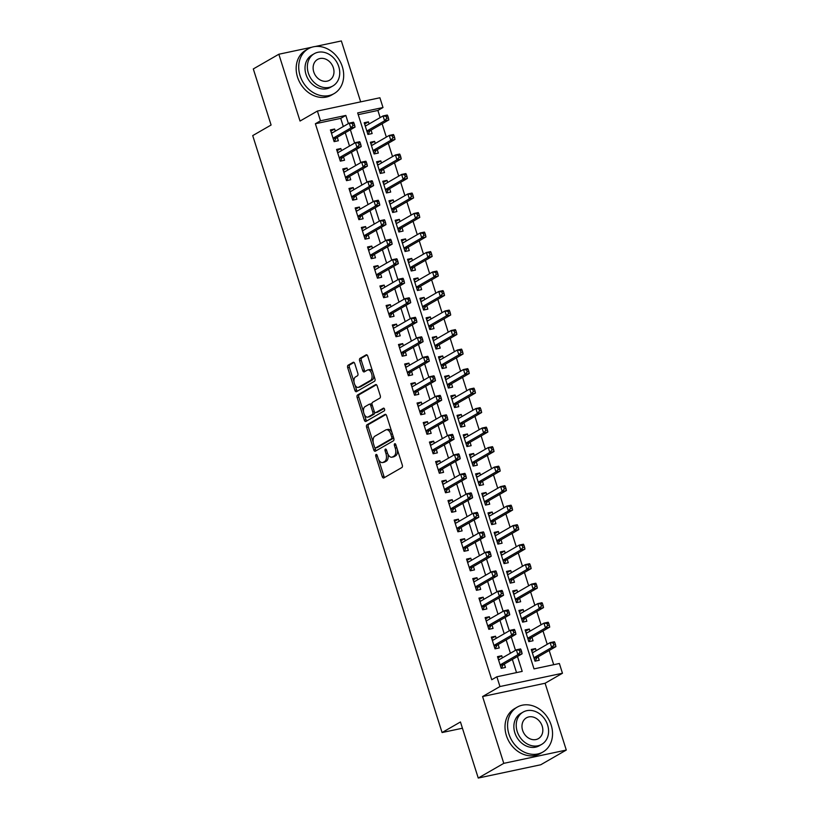 <?xml version="1.0" encoding="UTF-8"?>
<svg xmlns="http://www.w3.org/2000/svg" width="819" height="819" viewBox="0 0 819 819"><rect width="100%" height="100%" fill="white"/><g stroke="black" fill="none" stroke-linecap="round" stroke-linejoin="round"><path stroke-width="1.23" d="M376.054 454.484A1.423 0.778 -102 0 0 375.778 456.234L382.227 476.576A2.027 1.116 -102 0 0 383.661 477.989A2.027 1.116 -102 0 0 383.845 477.917L401.883 467.526A2.027 1.116 -102 0 0 402.283 465.028L395.833 444.686A1.423 0.778 -102 0 0 394.83 443.703A1.423 0.778 -102 0 0 394.697 443.755A1.423 0.778 -102 0 0 394.42 445.495L395.26 448.126A6.501 3.573 -102 0 1 394 456.101L392.496 456.971A6.501 3.573 -102 0 1 391.902 457.197A6.501 3.573 -102 0 1 387.336 452.692L386.507 450.051A1.423 0.778 -102 0 0 385.503 449.068A1.423 0.778 -102 0 0 385.38 449.119A1.423 0.778 -102 0 0 385.104 450.859L385.933 453.501A6.501 3.573 -102 0 1 384.674 461.476L383.169 462.336A6.501 3.573 -102 0 1 382.575 462.561A6.501 3.573 -102 0 1 378.02 458.056L377.18 455.425A1.423 0.778 -102 0 0 376.187 454.432A1.423 0.778 -102 0 0 376.054 454.484M354.77 363.646A2.027 1.116 -102 0 0 353.347 362.244A2.027 1.116 -102 0 0 353.163 362.315L348.095 365.223A2.027 1.116 -102 0 0 347.696 367.721L354.873 390.315A2.027 1.116 -102 0 0 356.296 391.717A2.027 1.116 -102 0 0 356.48 391.646L374.518 381.265A2.027 1.116 -102 0 0 374.918 378.767L367.751 356.173A2.027 1.116 -102 0 0 366.328 354.77A2.027 1.116 -102 0 0 366.144 354.842L360.022 358.353A2.027 1.116 -102 0 0 359.633 360.851L362.694 370.516A2.027 1.116 -102 0 0 364.117 371.928A2.027 1.116 -102 0 0 364.312 371.857L367.342 370.116A5.436 2.989 -102 0 1 367.833 369.922A5.436 2.989 -102 0 1 371.775 374.15A5.436 2.989 -102 0 1 370.587 380.354L358.712 387.192A5.436 2.989 -102 0 1 358.21 387.387A5.436 2.989 -102 0 1 354.269 383.159A5.436 2.989 -102 0 1 355.456 376.955L357.442 375.808A2.027 1.116 -102 0 0 357.831 373.321L354.77 363.646M343.315 126.535L340.724 118.366L315.376 123.751L320.485 120.813L317.393 111.056L379.903 97.768L382.995 107.524L357.657 112.909L534.019 668.888L559.367 663.503L562.458 673.249L499.948 686.537L496.857 676.781L522.194 671.396L517.465 656.48M478.245 778.05L503.777 763.349L566.287 750.061L540.755 764.762L478.245 778.05L460.452 721.969L442.076 732.544L252.713 135.606L271.089 125.02L253.306 68.939L278.839 54.238L300.03 121.048L317.393 111.056M566.287 750.061L545.096 683.251L482.586 696.539L503.777 763.349M482.586 696.539L499.948 686.537M315.376 123.751L491.748 679.729L496.857 676.781M366.984 424.774A2.027 1.116 -102 0 0 366.595 427.272L373.761 449.866A2.027 1.116 -102 0 0 375.184 451.269A2.027 1.116 -102 0 0 375.368 451.197L393.417 440.817A2.027 1.116 -102 0 0 393.806 438.319L386.64 415.724A2.027 1.116 -102 0 0 385.217 414.322A2.027 1.116 -102 0 0 385.032 414.383L366.984 424.774L368.673 424.416A2.027 1.116 -102 0 0 368.284 426.914L373.208 442.434M364.312 420.086L357.145 397.491A2.027 1.116 -102 0 1 357.545 395.004L375.583 384.613A2.027 1.116 -102 0 1 375.767 384.541A2.027 1.116 -102 0 1 377.19 385.954L380.262 395.618A2.027 1.116 -102 0 1 379.873 398.116L372.553 402.324A2.027 1.116 -102 0 0 372.154 404.821L374.191 411.23A2.027 1.116 -102 0 0 375.614 412.643A2.027 1.116 -102 0 0 375.798 412.571L383.415 408.179A1.423 0.778 -102 0 1 383.548 408.138A1.423 0.778 -102 0 1 384.582 409.244A1.423 0.778 -102 0 1 384.265 410.862L365.919 421.427A2.027 1.116 -102 0 1 365.735 421.498A2.027 1.116 -102 0 1 364.312 420.086L366.001 419.727L364.342 414.496M360.667 101.853L341.349 40.95L315.049 46.54M311.916 47.205L278.839 54.238M369.093 123.966L368.427 121.847L364.619 124.038M368.427 121.847L364.199 122.737L367.915 134.449L372.143 133.548L371.058 130.139M375.286 143.468L374.611 141.349L370.802 143.55M374.611 141.349L370.393 142.25L374.099 153.952L378.327 153.061L377.242 149.642M381.47 162.981L380.804 160.862L376.986 163.053M380.804 160.862L376.576 161.763L380.292 173.464L384.521 172.563L383.435 169.154M387.663 182.483L386.988 180.364L383.179 182.565M386.988 180.364L382.77 181.265L386.476 192.967L390.704 192.076L389.619 188.657M393.847 201.996L393.181 199.877L389.363 202.068M393.181 199.877L388.953 200.778L392.67 212.479L396.887 211.578L395.812 208.169M400.041 221.499L399.365 219.379L395.557 221.58M399.365 219.379L395.147 220.28L398.853 231.992L403.081 231.091L401.996 227.672M406.224 241.011L405.559 238.892L401.74 241.083M405.559 238.892L401.33 239.793L405.047 251.494L409.265 250.594L408.19 247.184M412.418 260.514L411.742 258.405L407.934 260.596M411.742 258.405L407.524 259.295L411.23 271.007L415.458 270.106L414.373 266.687M418.601 280.026L417.936 277.907L414.117 280.098M417.936 277.907L413.708 278.808L417.424 290.51L421.642 289.609L420.567 286.2M424.795 299.529L424.119 297.42L420.311 299.611M424.119 297.42L419.901 298.311L423.607 310.022L427.835 309.121L426.75 305.702M430.978 319.041L430.313 316.922L426.494 319.123M430.313 316.922L426.085 317.823L429.801 329.525L434.019 328.624L432.944 325.215M437.172 338.544L436.496 336.435L432.688 338.626M436.496 336.435L432.278 337.326L435.984 349.037L440.212 348.136L439.127 344.727M443.355 358.057L442.69 355.937L438.871 358.138M442.69 355.937L438.462 356.838L442.178 368.54L446.396 367.649L445.311 364.23M449.549 377.569L448.873 375.45L445.065 377.641M448.873 375.45L444.645 376.341L448.362 388.052L452.59 387.152L451.504 383.742M455.733 397.072L455.067 394.953L451.249 397.154M455.067 394.953L450.839 395.853L454.555 407.555L458.773 406.664L457.688 403.245M461.926 416.584L461.251 414.465L457.442 416.656M461.251 414.465L457.022 415.366L460.739 427.068L464.967 426.167L463.882 422.758M468.11 436.087L467.434 433.968L463.626 436.169M467.434 433.968L463.216 434.869L466.932 446.57L471.15 445.679L470.065 442.26M474.303 455.599L473.628 453.48L469.819 455.671M473.628 453.48L469.4 454.381L473.116 466.083L477.344 465.182L476.259 461.773M480.487 475.102L479.811 472.983L476.003 475.184M479.811 472.983L475.593 473.884L479.31 485.585L483.527 484.694L482.442 481.275M486.67 494.615L486.005 492.495L482.186 494.686M486.005 492.495L481.777 493.396L485.493 505.098L489.721 504.197L488.636 500.788M492.864 514.117L492.188 512.008L488.38 514.199M492.188 512.008L487.97 512.899L491.676 524.61L495.904 523.71L494.819 520.29M499.047 533.63L498.382 531.511L494.563 533.701M498.382 531.511L494.154 532.411L497.87 544.113L502.088 543.212L501.013 539.803M505.241 553.132L504.565 551.023L500.757 553.214M504.565 551.023L500.348 551.914L504.054 563.626L508.282 562.725L507.196 559.305M511.425 572.645L510.759 570.526L506.941 572.727M510.759 570.526L506.531 571.427L510.247 583.128L514.465 582.227L513.39 578.818M517.618 592.147L516.943 590.038L513.134 592.229M516.943 590.038L512.725 590.929L516.431 602.641L520.659 601.74L519.574 598.331M523.802 611.66L523.136 609.541L519.318 611.742M523.136 609.541L518.908 610.442L522.624 622.143L526.842 621.252L525.767 617.833M529.995 631.173L529.32 629.053L525.511 631.244M529.32 629.053L525.102 629.944L528.808 641.656L533.036 640.755L531.951 637.346M502.395 657.862L501.719 655.743L497.502 656.643L501.208 668.345L505.436 667.444L504.35 664.035M496.201 638.349L495.536 636.23L491.308 637.131L495.024 648.832L499.242 647.942L498.167 644.522M490.018 618.847L489.342 616.727L485.124 617.618L488.83 629.33L493.058 628.429L491.973 625.02M483.824 599.334L483.159 597.215L478.931 598.116L482.647 609.817L486.865 608.926L485.79 605.507M477.641 579.821L476.965 577.712L472.747 578.603L476.453 590.315L480.681 589.414L479.596 586.005M471.447 560.319L470.782 558.2L466.554 559.101L470.27 570.802L474.488 569.901L473.413 566.492M465.264 540.806L464.588 538.697L460.37 539.588L464.076 551.3L468.304 550.399L467.219 546.979M459.07 521.304L458.405 519.185L454.176 520.085L457.893 531.787L462.111 530.886L461.036 527.477M452.887 501.791L452.211 499.682L447.993 500.573L451.699 512.284L455.927 511.384L454.842 507.964M446.693 482.289L446.027 480.169L441.799 481.07L445.516 492.772L449.744 491.871L448.658 488.462M440.509 462.776L439.834 460.657L435.616 461.558L439.322 473.259L443.55 472.368L442.465 468.949M434.326 443.274L433.65 441.154L429.422 442.055L433.138 453.757L437.366 452.856L436.281 449.447M428.132 423.761L427.457 421.642L423.239 422.543L426.955 434.244L431.173 433.353L430.088 429.934M421.949 404.258L421.273 402.139L417.045 403.04L420.761 414.742L424.989 413.841L423.904 410.432M415.755 384.746L415.079 382.627L410.862 383.527L414.578 395.229L418.796 394.338L417.71 390.919M409.572 365.243L408.896 363.124L404.668 364.015L408.384 375.726L412.612 374.826L411.527 371.416M403.378 345.731L402.713 343.611L398.484 344.512L402.201 356.214L406.419 355.323L405.333 351.904M397.195 326.218L396.519 324.109L392.301 325L396.007 336.711L400.235 335.81L399.15 332.401M391.001 306.716L390.335 304.596L386.107 305.497L389.824 317.199L394.041 316.298L392.966 312.889M384.817 287.203L384.142 285.094L379.924 285.985L383.63 297.696L387.858 296.795L386.773 293.376M378.624 267.7L377.958 265.581L373.73 266.482L377.446 278.184L381.664 277.283L380.589 273.874M372.44 248.188L371.765 246.079L367.547 246.969L371.253 258.681L375.481 257.78L374.396 254.361M366.247 228.685L365.581 226.566L361.353 227.467L365.069 239.168L369.287 238.268L368.212 234.858M360.063 209.173L359.387 207.053L355.17 207.954L358.876 219.656L363.104 218.765L362.018 215.346M353.869 189.67L353.204 187.551L348.976 188.452L352.692 200.153L356.91 199.252L355.835 195.843M347.686 170.157L347.01 168.038L342.792 168.939L346.498 180.641L350.727 179.75L349.641 176.331M341.492 150.655L340.827 148.536L336.599 149.437L340.315 161.138L344.543 160.237L343.458 156.828M516.533 672.604L512.356 659.418M510.401 653.245L506.173 639.915M504.207 633.742L499.979 620.403M498.024 614.23L493.796 600.9M491.83 594.727L487.602 581.388M485.647 575.214L481.418 561.885M479.453 555.712L475.225 542.373M473.269 536.199L469.041 522.87M467.076 516.697L462.848 503.357M460.892 497.184L456.664 483.855M454.699 477.682L450.47 464.342M448.515 458.169L444.287 444.84M442.321 438.656L438.093 425.327M436.138 419.154L431.91 405.814M429.955 399.641L425.716 386.312M423.761 380.139L419.533 366.799M417.577 360.626L413.339 347.297M411.384 341.124L407.156 327.784M405.2 321.611L400.962 308.282M399.007 302.109L394.778 288.769M392.823 282.596L388.595 269.267M386.629 263.094L382.401 249.754M380.446 243.581L376.218 230.252M374.252 224.078L370.024 210.739M368.069 204.566L363.841 191.237M361.875 185.063L357.647 171.724M355.692 165.551L351.464 152.221M349.498 146.038L345.27 132.709M335.309 131.142L334.633 129.023L330.415 129.924L334.121 141.626L338.349 140.735L337.264 137.316M553.705 664.7L549.191 650.481M547.235 644.307L543.007 630.978M541.052 624.805L536.814 611.465M534.858 605.292L530.63 591.963M528.675 585.79L524.447 572.45M522.481 566.277L518.253 552.948M516.298 546.775L512.07 533.435M510.104 527.262L505.876 513.933M503.92 507.76L499.692 494.42M497.727 488.247L493.499 474.918M491.543 468.744L487.315 455.405M485.35 449.232L481.122 435.903M479.166 429.719L474.938 416.39M472.972 410.217L468.744 396.877M466.789 390.704L462.561 377.375M460.606 371.202L456.367 357.862M454.412 351.689L450.184 338.36M448.228 332.186L443.99 318.847M442.035 312.674L437.807 299.344M435.851 293.171L431.613 279.832M429.658 273.659L425.43 260.329M423.474 254.156L419.246 240.817M417.281 234.643L413.052 221.314M411.097 215.141L406.869 201.802M404.903 195.628L400.675 182.299M398.72 176.116L394.492 162.786M392.526 156.613L388.298 143.274M386.343 137.101L382.115 123.771M380.149 117.598L377.887 110.463L358.21 114.65M536.179 650.675L535.513 648.556L531.285 649.457L535.002 661.158L539.219 660.268L538.144 656.848M442.076 732.544L462.438 728.224M377.887 110.463L382.995 107.524M545.096 683.251L562.458 673.249M348.423 123.597L345.833 115.428L320.485 120.813M515.499 650.306L511.271 636.977M509.316 630.804L505.088 617.465M503.132 611.291L498.894 597.962M496.938 591.789L492.71 578.449M490.755 572.276L486.517 558.947M484.561 552.774L480.333 539.434M478.378 533.261L474.14 519.932M472.184 513.748L467.956 500.419M466.001 494.246L461.773 480.907M459.807 474.733L455.579 461.404M453.624 455.231L449.396 441.891M447.43 435.718L443.202 422.389M441.246 416.216L437.018 402.876M435.053 396.703L430.825 383.374M428.869 377.201L424.641 363.861M422.676 357.688L418.448 344.359M416.492 338.186L412.264 324.846M410.299 318.673L406.07 305.344M404.115 299.17L399.887 285.831M397.932 279.658L393.693 266.329M391.738 260.145L387.51 246.816M385.554 240.643L381.316 227.303M379.361 221.13L375.133 207.801M373.177 201.628L368.939 188.288M366.984 182.115L362.756 168.786M360.8 162.612L356.572 149.273M354.607 143.1L350.378 129.771M340.724 118.366L345.833 115.428M535.513 648.556L531.695 650.757M501.719 655.743L497.911 657.933M495.536 636.23L491.717 638.431M489.342 616.727L485.534 618.918M483.159 597.215L479.34 599.416M476.965 577.712L473.157 579.903M470.782 558.2L466.963 560.401M464.588 538.697L460.78 540.888M458.405 519.185L454.586 521.375M452.211 499.682L448.402 501.873M446.027 480.169L442.209 482.36M439.834 460.657L436.025 462.858M433.65 441.154L429.842 443.345M427.457 421.642L423.648 423.843M421.273 402.139L417.465 404.33M415.079 382.627L411.271 384.828M408.896 363.124L405.088 365.315M402.713 343.611L398.894 345.813M396.519 324.109L392.711 326.3M390.335 304.596L386.517 306.797M384.142 285.094L380.333 287.285M377.958 265.581L374.14 267.772M371.765 246.079L367.956 248.27M365.581 226.566L361.763 228.757M359.387 207.053L355.579 209.255M353.204 187.551L349.385 189.742M347.01 168.038L343.202 170.239M340.827 148.536L337.008 150.727M334.633 129.023L330.825 131.224M382.575 462.561L384.265 462.203A6.501 3.573 -102 0 0 384.858 461.977L383.169 462.336M387.878 454.054A6.501 3.573 -102 0 1 386.363 461.107L384.858 461.977M391.902 457.197L393.591 456.838A6.501 3.573 -102 0 0 394.185 456.613L392.496 456.971M397.358 449.508A6.501 3.573 -102 0 1 395.69 455.743L394.185 456.613M378.665 459.654L383.927 476.218A2.027 1.116 -102 0 0 384.684 477.436M385.882 414.516L368.673 424.416M374.856 447.635L375.45 449.508A2.027 1.116 -102 0 0 376.208 450.716M374.498 446.949A1.423 0.778 -102 0 0 375.491 447.932A1.423 0.778 -102 0 0 375.624 447.891L391.462 438.769A1.423 0.778 -102 0 0 391.738 437.018L390.858 434.244A6.501 3.573 -102 0 0 386.302 429.74A6.501 3.573 -102 0 0 385.708 429.965L374.877 436.199A6.501 3.573 -102 0 0 373.618 444.174L374.498 446.949M377.047 447.583A1.423 0.778 -102 0 0 377.18 447.573A1.423 0.778 -102 0 0 377.313 447.532L375.624 447.891M393.54 437.489A1.423 0.778 -102 0 1 393.151 438.411L377.313 447.532M391.892 432.289A6.501 3.573 -102 0 0 387.991 429.381L386.302 429.74M363.595 412.152L358.835 397.133L357.145 397.491M376.433 384.735L359.234 394.645A2.027 1.116 -102 0 0 358.835 397.133M377.109 412.295A2.027 1.116 -102 0 0 377.303 412.285A2.027 1.116 -102 0 0 377.487 412.213L384.142 408.384M364.957 406.695A5.436 2.989 -102 0 0 363.769 412.909A5.436 2.989 -102 0 0 367.711 417.137A5.436 2.989 -102 0 0 368.202 416.943L372.389 414.537A2.027 1.116 -102 0 0 372.788 412.039L370.751 405.63A2.027 1.116 -102 0 0 369.328 404.217A2.027 1.116 -102 0 0 369.144 404.289L364.957 406.695M367.711 417.137L369.4 416.779A5.436 2.989 -102 0 0 369.891 416.584L368.202 416.943M374.57 412.029A2.027 1.116 -102 0 1 374.078 414.168L369.891 416.584M372.061 404.473A2.027 1.116 -102 0 0 371.017 403.859A2.027 1.116 -102 0 0 370.833 403.931M366.001 419.727A2.027 1.116 -102 0 0 366.758 420.946M358.21 387.387L359.899 387.029A5.436 2.989 -102 0 0 360.401 386.834L358.712 387.192M373.699 374.928A5.436 2.989 -102 0 1 372.276 379.996L360.401 386.834M372.727 371.877A5.436 2.989 -102 0 0 369.523 369.564L367.833 369.922M366.994 354.965L361.711 357.995A2.027 1.116 -102 0 0 361.322 360.493L364.383 370.157A2.027 1.116 -102 0 0 365.141 371.376M355.006 385.073L356.562 389.957A2.027 1.116 -102 0 0 357.319 391.165M354.013 362.438L349.785 364.864A2.027 1.116 -102 0 0 349.385 367.362L354.043 382.023M533.476 652.231L532.094 652.016M535.032 661.158L536.988 657.677A2.068 1.136 78 0 1 537.325 657.319L555.906 646.621L551.689 647.512L550.143 642.639L532.37 652.866M533.916 657.749L551.689 647.512L553.818 645.024L555.507 644.655L554.893 642.71L553.194 643.069L553.818 645.024M553.194 643.069L550.143 642.639L554.361 641.738L554.893 642.71M555.507 644.655L555.906 646.621M500.214 665.212L503.531 664.506L522.123 653.797L517.895 654.698L500.122 664.926M520.024 652.2L517.895 654.698L516.349 649.825L520.577 648.924L521.099 649.887L519.41 650.255L520.024 652.2L521.713 651.842L521.099 649.887M498.576 660.053L516.349 649.825L519.41 650.255M503.531 664.506A2.068 1.136 -102 0 0 503.194 664.864L501.238 668.335M498.31 659.203L499.692 659.418M522.123 653.797L521.713 651.842M508.937 734.07A25.86 21.253 60.1 0 0 542.956 751.996A25.86 21.253 60.1 0 0 551.177 725.091A25.86 21.253 60.1 0 0 517.147 707.166A25.86 21.253 60.1 0 0 508.937 734.07M517.147 707.166L514.598 708.64A25.86 21.253 60.1 0 0 506.377 735.544A25.86 21.253 60.1 0 0 540.407 753.46L542.956 751.996M541.697 744.369L539.342 745.72A18.622 15.305 -119.9 0 1 514.844 732.81A18.622 15.305 -119.9 0 1 520.761 713.441L523.116 712.09A18.622 15.305 60.1 0 0 517.198 731.459A18.622 15.305 60.1 0 0 541.697 744.369A18.622 15.305 60.1 0 0 547.604 724.999A18.622 15.305 60.1 0 0 523.116 712.09M542.198 726.146A11.998 9.859 60.1 0 0 526.412 717.833A11.998 9.859 60.1 0 0 522.604 730.313A11.998 9.859 60.1 0 0 538.39 738.625A11.998 9.859 60.1 0 0 542.198 726.146M300.082 75.676A25.86 21.253 60.1 0 0 334.101 93.601A25.86 21.253 60.1 0 0 342.322 66.697A25.86 21.253 60.1 0 0 308.292 48.782A25.86 21.253 60.1 0 0 300.082 75.676M308.292 48.782L305.743 50.246A25.86 21.253 60.1 0 0 297.532 77.15A25.86 21.253 60.1 0 0 331.552 95.076L334.101 93.601M332.842 85.975L330.487 87.326A18.622 15.305 -119.9 0 1 305.999 74.427A18.622 15.305 -119.9 0 1 311.906 55.057L314.261 53.696A18.622 15.305 60.1 0 0 308.343 73.065A18.622 15.305 60.1 0 0 332.842 85.975A18.622 15.305 60.1 0 0 338.749 66.605A18.622 15.305 60.1 0 0 314.261 53.696M333.343 67.752A11.998 9.859 60.1 0 0 317.557 59.439A11.998 9.859 60.1 0 0 313.749 71.918A11.998 9.859 60.1 0 0 329.535 80.242A11.998 9.859 60.1 0 0 333.343 67.752M527.293 632.729L525.911 632.514M528.849 641.646L530.794 638.175A2.068 1.136 78 0 1 531.132 637.817L549.723 627.108L545.495 628.009L543.949 623.136L526.177 633.363M527.723 638.236L545.495 628.009L547.624 625.511L549.314 625.153L548.699 623.198L547.01 623.556L547.624 625.511M547.01 623.556L543.949 623.136L548.177 622.235L548.699 623.198M549.314 625.153L549.723 627.108M521.099 613.216L519.717 613.001M522.655 622.143L524.61 618.662A2.068 1.136 78 0 1 524.948 618.304L543.529 607.606L539.311 608.497L537.766 603.623L519.993 613.851M521.539 618.734L539.311 608.497L541.441 606.009L543.13 605.64L542.516 603.695L540.827 604.053L541.441 606.009M540.827 604.053L537.766 603.623L541.983 602.723L542.516 603.695M543.13 605.64L543.529 607.606M514.916 593.703L513.533 593.499M516.472 602.63L518.417 599.16A2.068 1.136 78 0 1 518.755 598.791L537.346 588.093L533.118 588.994L531.572 584.111L513.8 594.348M515.356 599.221L533.118 588.994L535.257 586.496L536.947 586.138L536.322 584.182L534.633 584.541L535.257 586.496M534.633 584.541L531.572 584.111L535.8 583.22L536.322 584.182M536.947 586.138L537.346 588.093M508.722 574.201L507.35 573.986M510.278 583.118L512.233 579.647A2.068 1.136 78 0 1 512.571 579.289L531.152 568.591L526.934 569.481L525.389 564.608L507.616 574.836M509.162 579.719L526.934 569.481L529.064 566.983L530.753 566.625L530.139 564.68L528.45 565.038L529.064 566.983M528.45 565.038L525.389 564.608L529.606 563.707L530.139 564.68M530.753 566.625L531.152 568.591M494.031 645.7L497.348 644.993L515.929 634.295L511.711 635.186L493.939 645.423M513.841 632.698L511.711 635.186L510.165 630.313L514.383 629.412L514.916 630.384L513.216 630.743L513.841 632.698L515.53 632.329L514.916 630.384M492.393 640.54L510.165 630.313L513.216 630.743M497.348 644.993A2.068 1.136 -102 0 0 497.01 645.352L495.055 648.832M492.117 639.69L493.499 639.905M515.929 634.295L515.53 632.329M487.837 626.187L491.154 625.491L509.746 614.782L505.518 615.683L487.745 625.911M507.647 613.185L505.518 615.683L503.972 610.81L508.2 609.909L508.722 610.872L507.033 611.23L507.647 613.185L509.336 612.827L508.722 610.872M486.199 621.037L503.972 610.81L507.033 611.23M491.154 625.491A2.068 1.136 -102 0 0 490.816 625.849L488.871 629.32M485.933 620.188L487.315 620.403M509.746 614.782L509.336 612.827M481.654 606.684L484.971 605.978L503.552 595.28L499.334 596.171L481.562 606.408M501.463 593.673L499.334 596.171L497.788 591.298L502.006 590.397L502.538 591.369L500.849 591.727L501.463 593.673L503.153 593.314L502.538 591.369M480.016 601.525L497.788 591.298L500.849 591.727M484.971 605.978A2.068 1.136 -102 0 0 484.633 606.336L482.678 609.817M479.739 600.675L481.122 600.89M503.552 595.28L503.153 593.314M475.46 587.172L478.777 586.465L497.368 575.767L493.14 576.668L475.378 586.895M495.28 574.17L493.14 576.668L491.595 571.785L495.823 570.894L496.345 571.857L494.656 572.215L495.28 574.17L496.969 573.812L496.345 571.857M473.822 582.022L491.595 571.785L494.656 572.215M478.777 586.465A2.068 1.136 -102 0 0 478.439 586.834L476.494 590.304M473.556 581.173L474.938 581.377M497.368 575.767L496.969 573.812M502.538 554.688L501.156 554.473M504.094 563.615L506.04 560.145A2.068 1.136 78 0 1 506.377 559.776L524.969 549.078L520.741 549.979L519.195 545.096L501.423 555.333M502.979 560.206L520.741 549.979L522.88 547.481L524.569 547.123L523.945 545.167L522.256 545.526L522.88 547.481M522.256 545.526L519.195 545.096L523.423 544.205L523.945 545.167M524.569 547.123L524.969 549.078M469.277 567.669L472.594 566.963L491.175 556.265L486.957 557.155L469.185 567.393M489.086 554.658L486.957 557.155L485.411 552.282L489.629 551.382L490.161 552.354L488.472 552.712L489.086 554.658L490.776 554.299L490.161 552.354M467.639 562.51L485.411 552.282L488.472 552.712M472.594 566.963A2.068 1.136 -102 0 0 472.256 567.321L470.301 570.792M467.373 561.66L468.744 561.875M491.175 556.265L490.776 554.299M496.345 535.186L494.973 534.971M497.901 544.103L499.856 540.632A2.068 1.136 78 0 1 500.194 540.274L518.785 529.576L514.557 530.466L513.011 525.593L495.239 535.821M496.785 540.704L514.557 530.466L516.687 527.968L518.376 527.61L517.762 525.665L516.072 526.023L516.687 527.968M516.072 526.023L513.011 525.593L517.229 524.692L517.762 525.665M518.376 527.61L518.785 529.576M463.083 548.157L466.4 547.45L484.991 536.752L480.763 537.653L463.001 547.88M482.903 535.155L480.763 537.653L479.217 532.77L483.445 531.879L483.968 532.841L482.278 533.2L482.903 535.155L484.592 534.797L483.968 532.841M461.445 543.007L479.217 532.77L482.278 533.2M466.4 547.45A2.068 1.136 -102 0 0 466.062 547.819L464.117 551.289M461.179 542.147L462.561 542.362M484.991 536.752L484.592 534.797M490.161 515.673L488.779 515.458M491.717 524.6L493.673 521.13A2.068 1.136 78 0 1 494 520.761L512.592 510.063L508.374 510.964L506.818 506.081L489.056 516.318M490.601 521.191L508.374 510.964L510.503 508.466L512.192 508.108L511.568 506.152L509.879 506.511L510.503 508.466M509.879 506.511L506.818 506.081L511.046 505.19L511.568 506.152M512.192 508.108L512.592 510.063M456.9 528.654L460.217 527.948L478.808 517.25L474.58 518.14L456.807 528.378M476.709 515.642L474.58 518.14L473.034 513.267L477.252 512.366L477.784 513.339L476.095 513.697L476.709 515.642L478.398 515.284L477.784 513.339M455.262 523.495L473.034 513.267L476.095 513.697M460.217 527.948A2.068 1.136 -102 0 0 459.879 528.306L457.923 531.777M454.995 522.645L456.367 522.86M478.808 517.25L478.398 515.284M483.968 496.171L482.596 495.956M485.524 505.088L487.479 501.617A2.068 1.136 78 0 1 487.817 501.259L506.408 490.55L502.18 491.451L500.634 486.578L482.862 496.805M484.408 501.689L502.18 491.451L504.309 488.953L505.999 488.595L505.384 486.65L503.695 487.008L504.309 488.953M503.695 487.008L500.634 486.578L504.852 485.677L505.384 486.65M505.999 488.595L506.408 490.55M450.706 509.142L454.023 508.435L472.614 497.737L468.386 498.638L450.624 508.865M470.526 496.14L468.386 498.638L466.84 493.755L471.068 492.864L471.59 493.826L469.901 494.185L470.526 496.14L472.215 495.782L471.59 493.826M449.078 503.992L466.84 493.755L469.901 494.185M454.023 508.435A2.068 1.136 -102 0 0 453.695 508.804L451.74 512.274M448.802 503.132L450.184 503.347M472.614 497.737L472.215 495.782M477.784 476.658L476.402 476.443M479.34 485.585L481.296 482.104A2.068 1.136 78 0 1 481.623 481.746L500.214 471.048L495.997 471.949L494.441 467.065L476.678 477.303M478.224 482.176L495.997 471.949L498.126 469.451L499.815 469.092L499.191 467.137L497.502 467.495L498.126 469.451M497.502 467.495L494.441 467.065L498.669 466.175L499.191 467.137M499.815 469.092L500.214 471.048M471.601 457.156L470.219 456.941M473.147 466.072L475.102 462.602A2.068 1.136 78 0 1 475.44 462.244L494.031 451.535L489.803 452.436L488.257 447.563L470.485 457.79M472.031 462.663L489.803 452.436L491.932 449.938L493.622 449.58L493.007 447.635L491.318 447.993L491.932 449.938M491.318 447.993L488.257 447.563L492.485 446.662L493.007 447.635M493.622 449.58L494.031 451.535M465.407 437.643L464.025 437.428M466.963 446.57L468.918 443.089A2.068 1.136 78 0 1 469.256 442.731L487.837 432.033L483.619 432.934L482.063 428.05L464.301 438.288M465.847 443.161L483.619 432.934L485.749 430.436L487.438 430.077L486.814 428.122L485.124 428.48L485.749 430.436M485.124 428.48L482.063 428.05L486.291 427.149L486.814 428.122M487.438 430.077L487.837 432.033M459.224 418.14L457.841 417.925M460.769 427.057L462.725 423.587A2.068 1.136 78 0 1 463.063 423.228L481.654 412.52L477.426 413.421L475.88 408.548L458.108 418.775M459.654 423.648L477.426 413.421L479.555 410.923L481.244 410.565L480.63 408.62L478.941 408.978L479.555 410.923M478.941 408.978L475.88 408.548L480.108 407.647L480.63 408.62M481.244 410.565L481.654 412.52M453.03 398.628L451.648 398.413M454.586 407.555L456.541 404.074A2.068 1.136 78 0 1 456.879 403.716L475.46 393.018L471.242 393.908L469.696 389.035L451.924 399.262M453.47 404.146L471.242 393.908L473.372 391.421L475.061 391.062L474.436 389.107L472.747 389.465L473.372 391.421M472.747 389.465L469.696 389.035L473.914 388.134L474.436 389.107M475.061 391.062L475.46 393.018M446.846 379.125L445.464 378.91M448.392 388.042L450.348 384.572A2.068 1.136 78 0 1 450.685 384.213L469.277 373.505L465.049 374.406L463.503 369.533L445.731 379.76M447.276 384.633L465.049 374.406L467.178 371.908L468.867 371.55L468.253 369.594L466.564 369.963L467.178 371.908M466.564 369.963L463.503 369.533L467.731 368.632L468.253 369.594M468.867 371.55L469.277 373.505M440.653 359.613L439.271 359.398M442.209 368.54L444.164 365.059A2.068 1.136 78 0 1 444.502 364.701L463.083 354.003L458.865 354.893L457.319 350.02L439.547 360.247M441.093 365.131L458.865 354.893L460.995 352.405L462.684 352.037L462.059 350.092L460.37 350.45L460.995 352.405M460.37 350.45L457.319 350.02L461.537 349.119L462.059 350.092M462.684 352.037L463.083 354.003M434.469 340.1L433.087 339.895M436.015 349.027L437.97 345.557A2.068 1.136 78 0 1 438.308 345.198L456.9 334.49L452.672 335.391L451.126 330.507L433.353 340.745M434.899 345.618L452.672 335.391L454.801 332.893L456.49 332.534L455.876 330.579L454.187 330.937L454.801 332.893M454.187 330.937L451.126 330.507L455.354 329.617L455.876 330.579M456.49 332.534L456.9 334.49M428.276 320.598L426.894 320.383M429.832 329.514L431.787 326.044A2.068 1.136 78 0 1 432.125 325.686L450.706 314.987L446.488 315.878L444.942 311.005L427.17 321.232M428.716 326.116L446.488 315.878L448.617 313.38L450.307 313.022L449.682 311.077L447.993 311.435L448.617 313.38M447.993 311.435L444.942 311.005L449.16 310.104L449.682 311.077M450.307 313.022L450.706 314.987M422.092 301.085L420.71 300.87M423.648 310.012L425.593 306.541A2.068 1.136 78 0 1 425.931 306.173L444.522 295.475L440.294 296.376L438.749 291.492L420.976 301.73M422.522 306.603L440.294 296.376L442.424 293.878L444.113 293.519L443.499 291.564L441.81 291.922L442.424 293.878M441.81 291.922L438.749 291.492L442.977 290.602L443.499 291.564M444.113 293.519L444.522 295.475M415.898 281.582L414.516 281.367M417.455 290.499L419.41 287.029A2.068 1.136 78 0 1 419.748 286.67L438.329 275.972L434.111 276.863L432.565 271.99L414.793 282.217M416.339 287.1L434.111 276.863L436.24 274.365L437.93 274.007L437.315 272.062L435.626 272.42L436.24 274.365M435.626 272.42L432.565 271.99L436.783 271.089L437.315 272.062M437.93 274.007L438.329 275.972M409.715 262.07L408.333 261.855M411.271 270.997L413.216 267.526A2.068 1.136 78 0 1 413.554 267.158L432.145 256.46L427.917 257.361L426.371 252.477L408.599 262.715M410.155 267.588L427.917 257.361L430.047 254.863L431.746 254.504L431.122 252.549L429.432 252.907L430.047 254.863M429.432 252.907L426.371 252.477L430.599 251.587L431.122 252.549M431.746 254.504L432.145 256.46M444.522 489.639L447.839 488.933L466.431 478.224L462.203 479.125L444.43 489.363M464.332 476.627L462.203 479.125L460.657 474.252L464.875 473.351L465.407 474.324L463.718 474.682L464.332 476.627L466.021 476.269L465.407 474.324M442.884 484.479L460.657 474.252L463.718 474.682M447.839 488.933A2.068 1.136 -102 0 0 447.502 489.291L445.546 492.762M442.618 483.63L443.99 483.845M466.431 478.224L466.021 476.269M438.329 470.126L441.646 469.42L460.237 458.722L456.019 459.623L438.247 469.85M458.149 457.125L456.019 459.623L454.463 454.74L458.691 453.849L459.213 454.811L457.524 455.169L458.149 457.125L459.838 456.767L459.213 454.811M436.701 464.977L454.463 454.74L457.524 455.169M441.646 469.42A2.068 1.136 -102 0 0 441.318 469.778L439.363 473.259M436.425 464.117L437.807 464.332M460.237 458.722L459.838 456.767M432.145 450.624L435.462 449.918L454.054 439.209L449.826 440.11L432.053 450.337M451.955 437.612L449.826 440.11L448.28 435.237L452.508 434.336L453.03 435.309L451.341 435.667L451.955 437.612L453.644 437.254L453.03 435.309M430.507 445.464L448.28 435.237L451.341 435.667M435.462 449.918A2.068 1.136 -102 0 0 435.124 450.276L433.169 453.746M430.241 444.615L431.623 444.83M454.054 439.209L453.644 437.254M425.952 431.111L429.279 430.405L447.86 419.707L443.642 420.608L425.87 430.835M445.771 418.11L443.642 420.608L442.086 415.724L446.314 414.823L446.836 415.796L445.147 416.154L445.771 418.11L447.461 417.751L446.836 415.796M424.324 425.962L442.086 415.724L445.147 416.154M429.279 430.405A2.068 1.136 -102 0 0 428.941 430.763L426.986 434.244M424.047 425.102L425.43 425.317M447.86 419.707L447.461 417.751M419.768 411.609L423.085 410.903L441.676 400.194L437.448 401.095L419.676 411.322M439.578 398.597L437.448 401.095L435.903 396.222L440.131 395.321L440.653 396.283L438.964 396.652L439.578 398.597L441.267 398.239L440.653 396.283M418.13 406.449L435.903 396.222L438.964 396.652M423.085 410.903A2.068 1.136 -102 0 0 422.747 411.261L420.792 414.731M417.864 405.6L419.246 405.814M441.676 400.194L441.267 398.239M413.575 392.096L416.902 391.39L435.483 380.692L431.265 381.582L413.493 391.82M433.394 379.095L431.265 381.582L429.719 376.709L433.937 375.808L434.459 376.781L432.77 377.139L433.394 379.095L435.084 378.736L434.459 376.781M411.947 386.937L429.719 376.709L432.77 377.139M416.902 391.39A2.068 1.136 -102 0 0 416.564 391.748L414.609 395.229M411.67 386.087L413.052 386.302M435.483 380.692L435.084 378.736M407.391 372.584L410.708 371.887L429.299 361.179L425.071 362.08L407.299 372.307M427.201 359.582L425.071 362.08L423.525 357.207L427.753 356.306L428.276 357.268L426.586 357.637L427.201 359.582L428.89 359.224L428.276 357.268M405.753 367.434L423.525 357.207L426.586 357.637M410.708 371.887A2.068 1.136 -102 0 0 410.37 372.246L408.415 375.716M405.487 366.584L406.869 366.799M429.299 361.179L428.89 359.224M401.197 353.081L404.525 352.375L423.106 341.677L418.888 342.567L401.115 352.805M421.017 340.08L418.888 342.567L417.342 337.694L421.56 336.793L422.082 337.766L420.393 338.124L421.017 340.08L422.706 339.711L422.082 337.766M399.57 347.921L417.342 337.694L420.393 338.124M404.525 352.375A2.068 1.136 -102 0 0 404.187 352.733L402.231 356.214M399.293 347.072L400.675 347.287M423.106 341.677L422.706 339.711M395.014 333.568L398.331 332.872L416.922 322.164L412.694 323.065L394.922 333.292M414.823 320.567L412.694 323.065L411.148 318.181L415.376 317.291L415.898 318.253L414.209 318.611L414.823 320.567L416.513 320.209L415.898 318.253M393.376 328.419L411.148 318.181L414.209 318.611M398.331 332.872A2.068 1.136 -102 0 0 397.993 333.231L396.038 336.701M393.11 327.569L394.492 327.774M416.922 322.164L416.513 320.209M388.83 314.066L392.147 313.36L410.728 302.661L406.511 303.552L388.738 313.79M408.64 301.054L406.511 303.552L404.965 298.679L409.183 297.778L409.705 298.751L408.016 299.109L408.64 301.054L410.329 300.696L409.705 298.751M387.192 308.906L404.965 298.679L408.016 299.109M392.147 313.36A2.068 1.136 -102 0 0 391.81 313.718L389.854 317.188M386.916 308.057L388.298 308.272M410.728 302.661L410.329 300.696M382.637 294.553L385.954 293.847L404.545 283.149L400.317 284.05L382.545 294.277M402.446 281.552L400.317 284.05L398.771 279.166L402.999 278.276L403.521 279.238L401.832 279.596L402.446 281.552L404.136 281.193L403.521 279.238M380.999 289.404L398.771 279.166L401.832 279.596M385.954 293.847A2.068 1.136 -102 0 0 385.616 294.216L383.671 297.686M380.733 288.544L382.115 288.759M404.545 283.149L404.136 281.193M376.453 275.051L379.77 274.345L398.351 263.646L394.134 264.537L376.361 274.774M396.263 262.039L394.134 264.537L392.588 259.664L396.805 258.763L397.338 259.736L395.649 260.094L396.263 262.039L397.952 261.681L397.338 259.736M374.815 269.891L392.588 259.664L395.649 260.094M379.77 274.345A2.068 1.136 -102 0 0 379.432 274.703L377.477 278.173M374.539 269.041L375.921 269.256M398.351 263.646L397.952 261.681M403.521 242.567L402.149 242.352M405.077 251.484L407.033 248.014A2.068 1.136 78 0 1 407.371 247.655L425.952 236.947L421.734 237.848L420.188 232.975L402.416 243.202M403.962 248.085L421.734 237.848L423.863 235.35L425.552 234.992L424.938 233.046L423.249 233.405L423.863 235.35M423.249 233.405L420.188 232.975L424.406 232.074L424.938 233.046M425.552 234.992L425.952 236.947M397.338 223.055L395.956 222.84M398.894 231.982L400.839 228.511A2.068 1.136 78 0 1 401.177 228.143L419.768 217.445L415.54 218.345L413.994 213.462L396.222 223.7M397.778 228.573L415.54 218.345L417.68 215.847L419.369 215.489L418.744 213.534L417.055 213.892L417.68 215.847M417.055 213.892L413.994 213.462L418.222 212.571L418.744 213.534M419.369 215.489L419.768 217.445M391.144 203.552L389.772 203.337M392.7 212.469L394.656 208.999A2.068 1.136 78 0 1 394.993 208.64L413.585 197.932L409.357 198.833L407.811 193.96L390.039 204.187M391.584 209.06L409.357 198.833L411.486 196.335L413.175 195.976L412.561 194.031L410.872 194.39L411.486 196.335M410.872 194.39L407.811 193.96L412.029 193.059L412.561 194.031M413.175 195.976L413.585 197.932M384.961 184.04L383.579 183.825M386.517 192.967L388.472 189.486A2.068 1.136 78 0 1 388.8 189.128L407.391 178.429L403.163 179.33L401.617 174.447L383.855 184.684M385.401 189.558L403.163 179.33L405.303 176.832L406.992 176.474L406.367 174.519L404.678 174.877L405.303 176.832M404.678 174.877L401.617 174.447L405.845 173.556L406.367 174.519M406.992 176.474L407.391 178.429M370.26 255.538L373.577 254.832L392.168 244.134L387.94 245.035L370.178 255.262M390.069 242.537L387.94 245.035L386.394 240.151L390.622 239.261L391.144 240.223L389.455 240.581L390.069 242.537L391.769 242.178L391.144 240.223M368.622 250.389L386.394 240.151L389.455 240.581M373.577 254.832A2.068 1.136 -102 0 0 373.239 255.2L371.294 258.671M368.355 249.529L369.738 249.744M392.168 244.134L391.769 242.178M364.076 236.036L367.393 235.329L385.974 224.621L381.756 225.522L363.984 235.759M383.886 223.024L381.756 225.522L380.211 220.649L384.428 219.748L384.961 220.72L383.272 221.079L383.886 223.024L385.575 222.666L384.961 220.72M362.438 230.876L380.211 220.649L383.272 221.079M367.393 235.329A2.068 1.136 -102 0 0 367.055 235.688L365.1 239.158M362.162 230.026L363.544 230.241M385.974 224.621L385.575 222.666M357.883 216.523L361.199 215.817L379.791 205.119L375.563 206.019L357.801 216.247M377.702 203.522L375.563 206.019L374.017 201.136L378.245 200.245L378.767 201.208L377.078 201.566L377.702 203.522L379.392 203.163L378.767 201.208M356.245 211.374L374.017 201.136L377.078 201.566M361.199 215.817A2.068 1.136 -102 0 0 360.862 216.185L358.917 219.656M355.978 210.514L357.36 210.729M379.791 205.119L379.392 203.163M351.699 197.021L355.016 196.314L373.607 185.606L369.379 186.507L351.607 196.734M371.509 184.009L369.379 186.507L367.833 181.634L372.051 180.733L372.584 181.705L370.894 182.064L371.509 184.009L373.198 183.651L372.584 181.705M350.061 191.861L367.833 181.634L370.894 182.064M355.016 196.314A2.068 1.136 -102 0 0 354.678 196.673L352.723 200.143M349.795 191.011L351.167 191.226M373.607 185.606L373.198 183.651M378.767 164.537L377.395 164.322M380.323 173.454L382.278 169.983A2.068 1.136 78 0 1 382.616 169.625L401.208 158.917L396.98 159.818L395.434 154.945L377.661 165.172M379.207 170.045L396.98 159.818L399.109 157.32L400.798 156.961L400.184 155.016L398.495 155.375L399.109 157.32M398.495 155.375L395.434 154.945L399.652 154.044L400.184 155.016M400.798 156.961L401.208 158.917M345.505 177.508L348.822 176.802L367.414 166.103L363.186 167.004L345.423 177.232M365.325 164.506L363.186 167.004L361.64 162.121L365.868 161.22L366.39 162.193L364.701 162.551L365.325 164.506L367.014 164.148L366.39 162.193M343.878 172.359L361.64 162.121L364.701 162.551M348.822 176.802A2.068 1.136 -102 0 0 348.495 177.16L346.539 180.641M343.601 171.499L344.983 171.714M367.414 166.103L367.014 164.148M372.584 145.024L371.202 144.809M374.14 153.952L376.095 150.471A2.068 1.136 78 0 1 376.423 150.112L395.014 139.414L390.796 140.315L389.24 135.432L371.478 145.659M373.024 150.542L390.796 140.315L392.925 137.817L394.615 137.459L393.99 135.504L392.301 135.862L392.925 137.817M392.301 135.862L389.24 135.432L393.468 134.531L393.99 135.504M394.615 137.459L395.014 139.414M339.322 158.006L342.639 157.299L361.23 146.591L357.002 147.492L339.23 157.719M359.132 144.994L357.002 147.492L355.456 142.619L359.674 141.718L360.206 142.69L358.517 143.049L359.132 144.994L360.821 144.635L360.206 142.69M337.684 152.846L355.456 142.619L358.517 143.049M342.639 157.299A2.068 1.136 -102 0 0 342.301 157.657L340.346 161.128M337.418 151.996L338.79 152.211M361.23 146.591L360.821 144.635M366.4 125.522L365.018 125.307M367.946 134.439L369.901 130.968A2.068 1.136 78 0 1 370.239 130.61L388.83 119.902L384.602 120.802L383.057 115.929L365.284 126.157M366.83 131.03L384.602 120.802L386.732 118.305L388.421 117.946L387.807 115.991L386.118 116.359L386.732 118.305M386.118 116.359L383.057 115.929L387.285 115.029L387.807 115.991M388.421 117.946L388.83 119.902M333.128 138.493L336.445 137.787L355.036 127.088L350.819 127.989L333.046 138.216M352.948 125.491L350.819 127.989L349.263 123.106L353.491 122.205L354.013 123.178L352.324 123.536L352.948 125.491L354.637 125.133L354.013 123.178M331.5 133.333L349.263 123.106L352.324 123.536M336.445 137.787A2.068 1.136 -102 0 0 336.118 138.145L334.162 141.626M331.224 132.483L332.606 132.698M355.036 127.088L354.637 125.133M377.334 455.896L375.778 456.234M395.976 445.167L394.42 445.495M386.66 450.532L385.104 450.859M386.363 461.107L384.674 461.476M387.5 453.163L385.933 453.501M395.69 455.743L394 456.101M396.816 447.798L395.26 448.126M383.927 476.218L382.227 476.576M375.45 449.508L373.761 449.866M368.284 426.914L366.595 427.272M393.151 438.411L391.462 438.769M393.294 436.691L391.738 437.018M392.414 433.916L390.858 434.244M359.234 394.645L357.545 395.004M377.487 412.213L375.798 412.571M374.078 414.168L372.389 414.537M374.375 411.701L372.788 412.039M372.307 405.292L370.751 405.63M372.276 379.996L370.587 380.354M364.383 370.157L362.694 370.516M361.322 360.493L359.633 360.851M361.711 357.995L360.022 358.353M356.562 389.957L354.873 390.315M349.385 367.362L347.696 367.721M349.785 364.864L348.095 365.223M536.988 657.677L534.09 658.292M537.325 657.319L534.008 658.026M500.296 665.478L503.194 664.864M530.794 638.175L527.907 638.789M531.132 637.817L527.815 638.513M524.61 618.662L521.713 619.277M524.948 618.304L521.631 619.01M518.417 599.16L515.53 599.774M518.755 598.791L515.438 599.498M512.233 579.647L509.336 580.261M512.571 579.289L509.254 579.995M494.113 645.966L497.01 645.352M487.919 626.463L490.816 625.849M481.736 606.951L484.633 606.336M475.552 587.448L478.439 586.834M506.04 560.145L503.153 560.759M506.377 559.776L503.061 560.483M469.359 567.936L472.256 567.321M499.856 540.632L496.959 541.246M500.194 540.274L496.877 540.98M463.175 548.433L466.062 547.819M493.673 521.13L490.776 521.744M494 520.761L490.683 521.468M456.982 528.92L459.879 528.306M487.479 501.617L484.582 502.231M487.817 501.259L484.5 501.965M450.798 509.418L453.695 508.804M481.296 482.104L478.398 482.729M481.623 481.746L478.306 482.452M475.102 462.602L472.205 463.216M475.44 462.244L472.123 462.95M468.918 443.089L466.021 443.714M469.256 442.731L465.929 443.437M462.725 423.587L459.828 424.201M463.063 423.228L459.746 423.935M456.541 404.074L453.644 404.688M456.879 403.716L453.552 404.422M450.348 384.572L447.45 385.186M450.685 384.213L447.369 384.91M444.164 365.059L441.267 365.673M444.502 364.701L441.185 365.407M437.97 345.557L435.073 346.171M438.308 345.198L434.991 345.894M431.787 326.044L428.89 326.658M432.125 325.686L428.808 326.392M425.593 306.541L422.696 307.156M425.931 306.173L422.614 306.879M419.41 287.029L416.513 287.643M419.748 286.67L416.431 287.377M413.216 267.526L410.329 268.141M413.554 267.158L410.237 267.864M444.604 489.905L447.502 489.291M438.421 470.403L441.318 469.778M432.227 450.89L435.124 450.276M426.044 431.388L428.941 430.763M419.85 411.875L422.747 411.261M413.667 392.362L416.564 391.748M407.473 372.86L410.37 372.246M401.29 353.347L404.187 352.733M395.096 333.845L397.993 333.231M388.912 314.332L391.81 313.718M382.719 294.83L385.616 294.216M376.535 275.317L379.432 274.703M407.033 248.014L404.136 248.628M407.371 247.655L404.054 248.362M400.839 228.511L397.952 229.125M401.177 228.143L397.86 228.849M394.656 208.999L391.758 209.613M394.993 208.64L391.677 209.347M388.472 189.486L385.575 190.11M388.8 189.128L385.483 189.834M370.352 255.815L373.239 255.2M364.158 236.302L367.055 235.688M357.975 216.8L360.862 216.185M351.781 197.287L354.678 196.673M382.278 169.983L379.381 170.598M382.616 169.625L379.299 170.332M345.598 177.784L348.495 177.16M376.095 150.471L373.198 151.085M376.423 150.112L373.106 150.819M339.404 158.272L342.301 157.657M369.901 130.968L367.004 131.583M370.239 130.61L366.922 131.316M333.22 138.759L336.118 138.145M377.18 447.573L375.491 447.932M377.303 412.285L375.614 412.643M371.017 403.859L369.328 404.217"/></g></svg>
